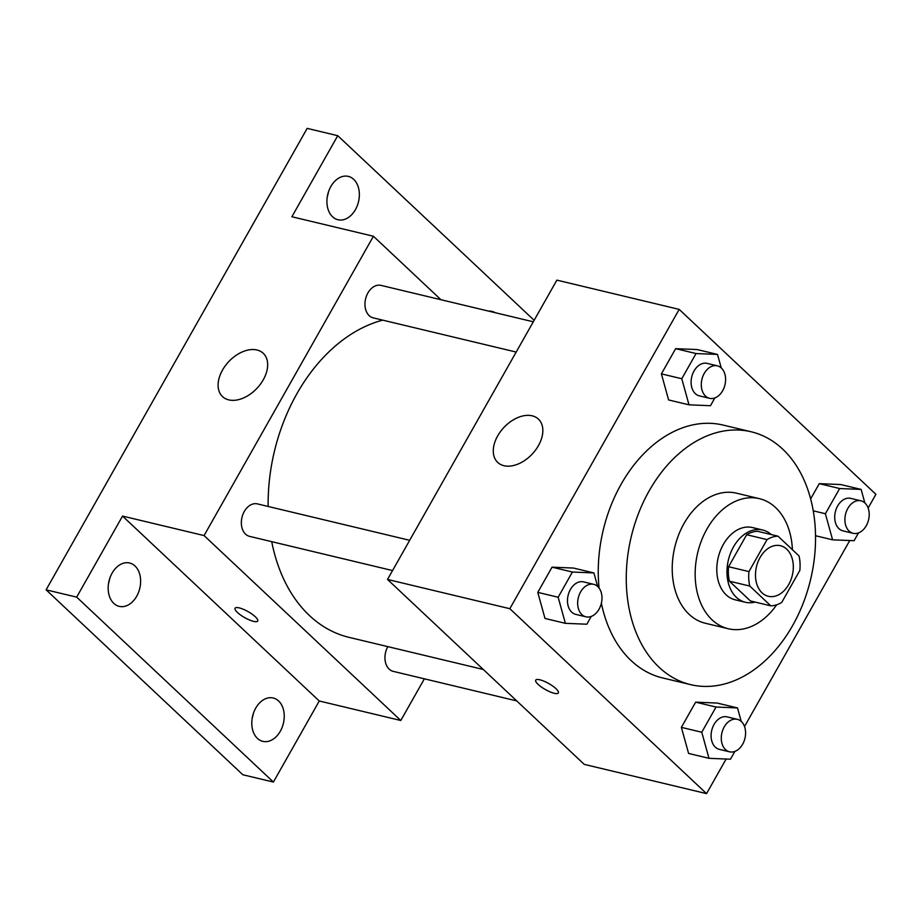 <?xml version="1.0" encoding="UTF-8"?>
<svg xmlns="http://www.w3.org/2000/svg" width="922" height="922" viewBox="0 0 922 922"><rect width="100%" height="100%" fill="white"/><g stroke="black" fill="none" stroke-linecap="round" stroke-linejoin="round"><path stroke-width="1.38" d="M786.743 549.178A26.012 18.44 -76.5 0 1 790.846 580.053A26.012 18.44 -76.5 0 1 768.349 596.292A26.012 18.44 -76.5 0 1 756.466 566.719A26.012 18.44 -76.5 0 1 780.45 545.709A26.012 18.44 -76.5 0 1 786.743 549.178M767.058 539.601L748.952 571.594A35.313 25.032 -76.5 0 0 749.77 586.058L770.804 605.835A35.313 25.032 -76.5 0 0 781.741 602.412L799.847 570.418A35.313 25.032 -76.5 0 0 799.028 555.943L777.995 536.178A35.313 25.032 -76.5 0 0 767.058 539.601L746.67 534.725L728.576 566.719L748.952 571.594M746.67 534.725A35.313 25.032 -76.5 0 1 757.619 531.303L777.995 536.178M728.576 566.719A35.313 25.032 -76.5 0 0 729.394 581.183L750.416 600.96L770.804 605.835M771.23 534.553A37.157 26.346 103.5 0 0 762.655 530A37.157 26.346 103.5 0 0 728.392 560A37.157 26.346 103.5 0 0 745.379 602.262A37.157 26.346 103.5 0 0 755.083 602.066M745.379 602.262L735.18 599.819A37.157 26.346 -76.5 0 1 718.203 557.568A37.157 26.346 -76.5 0 1 752.467 527.557L762.655 530M729.394 581.183L749.77 586.058M792.413 549.731A66.88 47.414 103.5 0 0 759.382 498.652A66.88 47.414 103.5 0 0 697.712 552.658A66.88 47.414 103.5 0 0 728.265 628.735A66.88 47.414 103.5 0 0 776.681 604.786M759.382 498.652L736.448 493.166A66.88 47.414 103.5 0 0 674.777 547.172A66.88 47.414 103.5 0 0 705.342 623.249L728.265 628.735M792.597 625.612A130.002 92.177 103.5 0 0 751.13 431.773A130.002 92.177 103.5 0 0 631.236 536.765A130.002 92.177 103.5 0 0 690.647 684.643A130.002 92.177 103.5 0 0 792.597 625.612M690.647 684.643L662.63 677.947A130.002 92.177 -76.5 0 1 601.375 603.207M599.069 588.04A130.002 92.177 -76.5 0 1 723.102 425.065L751.13 431.773M741.23 721.43L737.496 707.923L717.12 703.048L695.637 702.161L681.381 727.366L688.596 753.447L708.983 758.322L730.455 759.209L734.869 751.418M597.629 586.427L593.895 572.931L573.507 568.056L552.036 567.168L537.78 592.373L544.994 618.455L565.37 623.33L586.853 624.217L591.256 616.426M868.144 508.022L875.9 494.307L679.18 309.389L509.831 608.704L706.552 793.623L726.121 759.037M744.515 726.524L849.75 540.534M864.859 502.928L861.125 489.421L840.737 484.546L819.266 483.658L810.611 498.952L819.266 483.658L839.654 488.533L825.386 513.738L832.601 539.819L854.083 540.707L858.486 532.916M721.246 367.924L717.512 354.428L697.136 349.553L675.653 348.666L661.397 373.871L668.611 399.952L688.999 404.827L710.47 405.715L714.873 397.924M679.18 309.389L556.876 280.127L387.528 579.454L584.248 764.373L706.552 793.623M387.528 579.454L509.831 608.704M532.178 415.822A29.723 19.42 133.2 0 1 538.425 419.107A29.723 19.42 133.2 0 1 532.213 454.062A29.723 19.42 133.2 0 1 497.707 462.418A29.723 19.42 133.2 0 1 500.519 431.519A29.723 19.42 133.2 0 1 532.178 415.822M555.954 688.665A13 3.446 29.5 0 1 558.363 692.941A13 3.446 29.5 0 1 545.34 689.541A13 3.446 29.5 0 1 535.728 680.136A13 3.446 29.5 0 1 544.049 681.22A13 3.446 29.5 0 1 555.954 688.665M558.363 692.929A13 3.446 29.5 0 1 545.351 689.529A13 3.446 29.5 0 1 535.728 680.125M483.278 669.464L349.081 637.367A163.471 115.907 -76.5 0 1 271.725 541.663M268.152 506.466A163.471 115.907 -76.5 0 1 382.734 320.141M533.296 321.801L381.005 285.382A16.7 11.848 103.5 0 0 366.553 295.812A16.7 11.848 103.5 0 0 369.18 315.647A16.7 11.848 103.5 0 0 373.226 317.871L516.182 352.066M516.746 700.916L393.221 671.366A16.7 11.848 -76.5 0 1 387.805 646.622M392.553 570.568L249.608 536.374A16.7 11.848 -76.5 0 1 241.979 517.38A16.7 11.848 -76.5 0 1 257.376 503.885L409.668 540.304M440.935 299.719L373.422 236.251L204.073 535.578L400.793 720.497L424.374 678.822M534.149 320.303L337.752 135.695L307.176 128.377L46.1 589.826L242.82 774.745L273.396 782.063L319.266 700.997L400.793 720.497M337.752 135.695L291.882 216.751L373.422 236.251M46.1 589.826L76.676 597.133L273.396 782.063M204.073 535.578L122.545 516.078L76.676 597.133M256.996 350.003A29.723 19.42 133.2 0 1 263.243 353.287A29.723 19.42 133.2 0 1 257.031 388.243A29.723 19.42 133.2 0 1 222.525 396.598A29.723 19.42 133.2 0 1 225.337 365.711A29.723 19.42 133.2 0 1 256.996 350.003M122.545 516.078L319.266 700.997M255.302 616.76A13 3.446 29.5 0 1 257.699 621.036A13 3.446 29.5 0 1 244.687 617.625A13 3.446 29.5 0 1 235.064 608.22A13 3.446 29.5 0 1 243.396 609.315A13 3.446 29.5 0 1 255.302 616.76M257.699 621.025A13 3.446 29.5 0 1 244.687 617.613A13 3.446 29.5 0 1 235.064 608.22M255.717 708.119A22.289 15.801 -76.5 0 1 273.2 698A22.289 15.801 -76.5 0 1 283.388 723.355A22.289 15.801 -76.5 0 1 262.828 741.357A22.289 15.801 -76.5 0 1 255.717 708.119M112.104 573.127A22.289 15.801 -76.5 0 1 129.587 563.008A22.289 15.801 -76.5 0 1 139.775 588.363A22.289 15.801 -76.5 0 1 119.215 606.365A22.289 15.801 -76.5 0 1 112.104 573.127M488.522 311.094A22.289 15.801 -76.5 0 1 491.933 311.382A22.289 15.801 -76.5 0 1 495.102 312.673M330.848 186.509A22.289 15.801 -76.5 0 1 348.32 176.39A22.289 15.801 -76.5 0 1 358.508 201.745A22.289 15.801 -76.5 0 1 337.959 219.747A22.289 15.801 -76.5 0 1 330.848 186.509M108.566 583.303A22.289 15.801 103.5 0 0 109.66 578.762M327.31 196.686A22.289 15.801 103.5 0 0 328.393 192.145M252.179 718.296A22.289 15.801 103.5 0 0 253.262 713.755M717.512 354.428L696.041 353.541L681.784 378.746L688.999 404.827M709.56 398.316L699.372 395.872A16.7 11.848 -76.5 0 1 691.742 376.879A16.7 11.848 -76.5 0 1 707.139 363.383L717.328 365.827A16.7 11.848 -76.5 0 1 721.373 368.051A16.7 11.848 -76.5 0 1 724.012 387.885A16.7 11.848 -76.5 0 1 709.56 398.316A16.7 11.848 -76.5 0 1 701.93 379.311A16.7 11.848 -76.5 0 1 717.328 365.827M697.136 349.553L675.653 348.666L696.041 353.541M675.653 348.666L661.397 373.871L681.784 378.746M661.397 373.871L668.611 399.952M593.895 572.931L572.412 572.043L558.156 597.249L565.37 623.33M585.943 616.818L575.743 614.375A16.7 11.848 -76.5 0 1 568.113 595.382A16.7 11.848 -76.5 0 1 583.522 581.886L593.71 584.329A16.7 11.848 -76.5 0 1 597.756 586.553A16.7 11.848 -76.5 0 1 600.383 606.388A16.7 11.848 -76.5 0 1 585.943 616.818A16.7 11.848 -76.5 0 1 578.301 597.813A16.7 11.848 -76.5 0 1 593.71 584.329M573.507 568.056L552.036 567.168L572.412 572.043M552.036 567.168L537.78 592.373L558.156 597.249M537.78 592.373L544.994 618.455M861.125 489.421L839.654 488.533M853.173 533.308L842.973 530.865A16.7 11.848 -76.5 0 1 835.344 511.871A16.7 11.848 -76.5 0 1 850.752 498.376L860.941 500.819A16.7 11.848 -76.5 0 1 864.986 503.043A16.7 11.848 -76.5 0 1 867.614 522.878A16.7 11.848 -76.5 0 1 853.173 533.308A16.7 11.848 -76.5 0 1 845.532 514.303A16.7 11.848 -76.5 0 1 860.941 500.819M815.486 535.728L832.601 539.819M840.737 484.546L819.266 483.658M813.204 510.823L825.386 513.738M737.496 707.923L716.025 707.036L701.769 732.241L708.983 758.322M729.544 751.81L719.356 749.367A16.7 11.848 -76.5 0 1 711.726 730.374A16.7 11.848 -76.5 0 1 727.124 716.878L737.323 719.321A16.7 11.848 -76.5 0 1 741.369 721.546A16.7 11.848 -76.5 0 1 743.996 741.38A16.7 11.848 -76.5 0 1 729.544 751.81A16.7 11.848 -76.5 0 1 721.914 732.806A16.7 11.848 -76.5 0 1 737.323 719.321M717.12 703.048L695.637 702.161L716.025 707.036M695.637 702.161L681.381 727.366L701.769 732.241M681.381 727.366L688.596 753.447"/></g></svg>
